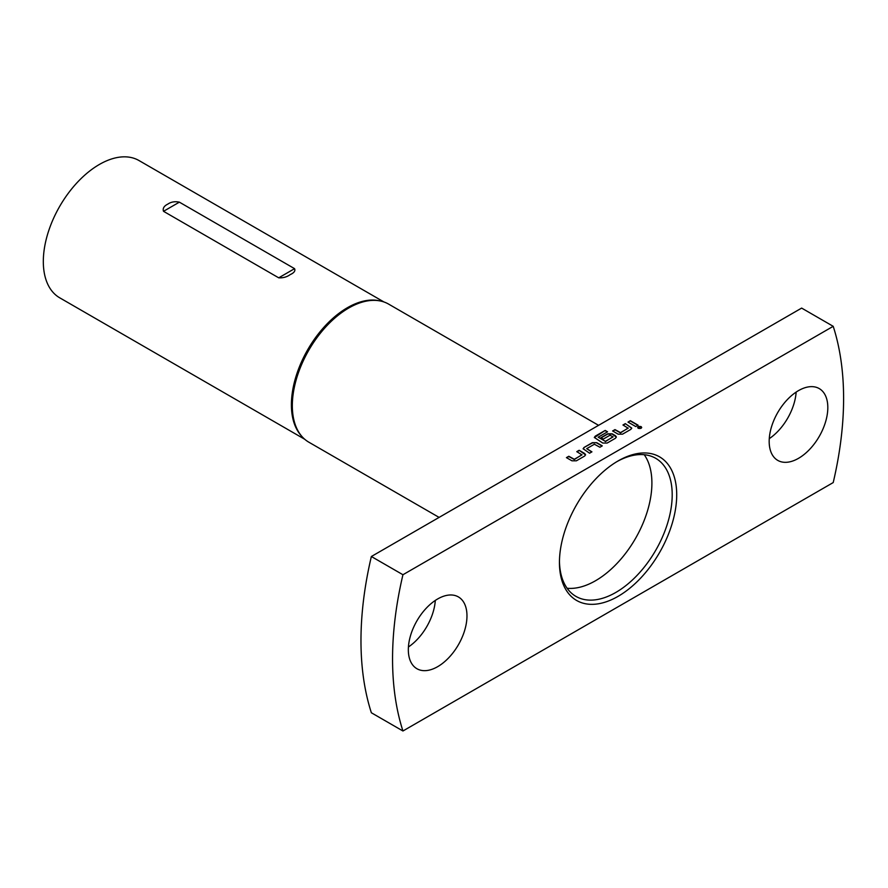 <?xml version="1.0" encoding="UTF-8"?>
<svg xmlns="http://www.w3.org/2000/svg" width="888" height="888" viewBox="0 0 888 888"><rect width="100%" height="100%" fill="white"/><g stroke="black" fill="none" stroke-linecap="round" stroke-linejoin="round"><path stroke-width="1.33" d="M638.206 428.305C637.318 426.662 638.294 426.096 641.136 426.606C642.024 428.249 641.047 428.815 638.206 428.305L637.651 427.45M637.662 427.583L641.136 426.862L641.68 427.583M371.362 556.51L801.642 308.092L833.21 326.318A318.936 184.138 -60 0 1 833.21 482.573L402.941 730.99A318.936 184.138 -60 0 1 402.941 574.736L371.362 556.51A318.936 184.138 -60 0 0 371.362 712.764L402.941 730.99M402.941 574.736L833.21 326.318M638.106 425.186L635.741 426.551L628.005 422.089L630.369 420.712L638.106 425.186M641.136 426.606L641.691 427.45M625.319 423.632L631.757 428.105L630.846 429.37L622.555 434.165L618.137 434.165L612.609 430.969L614.984 429.603L620.501 432.611L628.16 428.194L622.954 424.997L625.319 423.632L631.745 428.227M612.842 431.102L614.984 429.859L620.501 432.867L628.16 428.005M607.559 431.79L598.19 437.207L605.372 441.347L613.031 436.929L610.034 435.198L603.296 439.083L600.932 437.717L607.714 433.799L612.143 433.799L615.451 435.708L616.372 436.985L615.451 438.261L607.17 443.045L602.741 443.045L594.327 437.44L595.249 436.163L605.194 430.425L607.559 431.79M598.19 437.207L605.372 441.347M605.372 441.614L613.031 436.741M584.038 447.463L592.329 442.679L596.747 442.679L602.275 445.876L599.9 447.241L594.383 444.233L586.724 448.651L591.93 451.848L589.565 453.213L583.127 448.74L584.038 447.463L592.329 442.946L596.747 442.679M586.724 448.651L591.708 451.97M579.143 450.294L584.67 453.479L585.581 454.756L584.67 456.032L576.379 460.817L571.961 460.817L566.433 457.631L568.808 456.266L574.325 459.274L581.984 454.856L576.778 451.659L579.143 450.294L585.569 454.889M566.666 457.764L568.808 456.521L574.325 459.529L581.984 454.667M798.49 390.631A41.459 23.943 120 0 0 771.406 427.172A41.459 23.943 120 0 0 777.766 460.395A41.459 23.943 120 0 0 798.49 458.341A41.459 23.943 120 0 0 825.585 421.811A41.459 23.943 120 0 0 819.224 388.578A41.459 23.943 120 0 0 798.49 390.631M618.07 460.95A82.928 47.874 -60 0 1 676.712 494.805A82.928 47.874 -60 0 1 618.07 596.359A82.928 47.874 -60 0 1 559.44 562.504A82.928 47.874 -60 0 1 618.07 460.95L618.07 460.95M437.651 598.967A41.459 23.943 120 0 0 410.567 635.497A41.459 23.943 120 0 0 416.927 668.731A41.459 23.943 120 0 0 437.651 666.677A41.459 23.943 120 0 0 464.746 630.136A41.459 23.943 120 0 0 458.386 596.914A41.459 23.943 120 0 0 437.651 598.967M408.436 646.975A41.459 23.943 120 0 0 435.309 600.432M769.274 438.65A41.459 23.943 120 0 0 796.148 392.096M559.451 561.183A79.731 46.032 120 0 0 575.957 596.403A79.731 46.032 120 0 0 615.817 592.451A79.731 46.032 120 0 0 667.909 522.188A79.731 46.032 120 0 0 655.688 458.297A79.731 46.032 120 0 0 616.938 461.616M567.121 588.267A79.731 46.032 120 0 0 595.526 580.741A79.731 46.032 120 0 0 644.41 519.835A79.731 46.032 120 0 0 644.222 454.712M598.579 425.33L388.578 304.084A79.731 46.032 120 0 0 380.297 300.976A79.731 46.032 120 0 0 348.707 308.036A79.731 46.032 120 0 0 298.912 371.362A79.731 46.032 120 0 0 302.009 436.574A79.731 46.032 120 0 0 308.835 442.191L439.105 517.404M380.297 300.976L378.843 300.677A79.254 45.754 120 0 0 347.441 307.692A79.254 45.754 120 0 0 297.946 370.64A79.254 45.754 120 0 0 301.021 435.464L302.009 436.574M383.971 301.976L138.994 160.539A79.254 45.754 120 0 0 99.367 164.469A79.254 45.754 120 0 0 47.586 234.31A79.254 45.754 120 0 0 59.74 297.824L304.717 439.26M290.165 274.625C286.957 276.978 283.139 278.044 278.71 277.822L163.514 211.311C162.526 208.414 164.003 205.994 167.921 204.051C171.129 201.876 174.947 201.243 179.376 202.153L294.572 268.664C295.56 270.873 294.083 272.86 290.165 274.625M628.227 422.211L630.369 420.712M630.369 420.979L637.884 425.319M623.176 425.13L625.319 423.898M594.35 437.573L605.194 430.425M605.194 430.68L607.337 431.923M601.154 437.851L607.714 434.054L612.143 434.054L616.361 437.118M583.139 448.873L584.038 447.73M596.747 442.946L602.042 445.998M577 451.792L579.143 450.549M179.376 202.153L163.514 211.311M294.572 268.664L278.71 277.822"/></g></svg>
